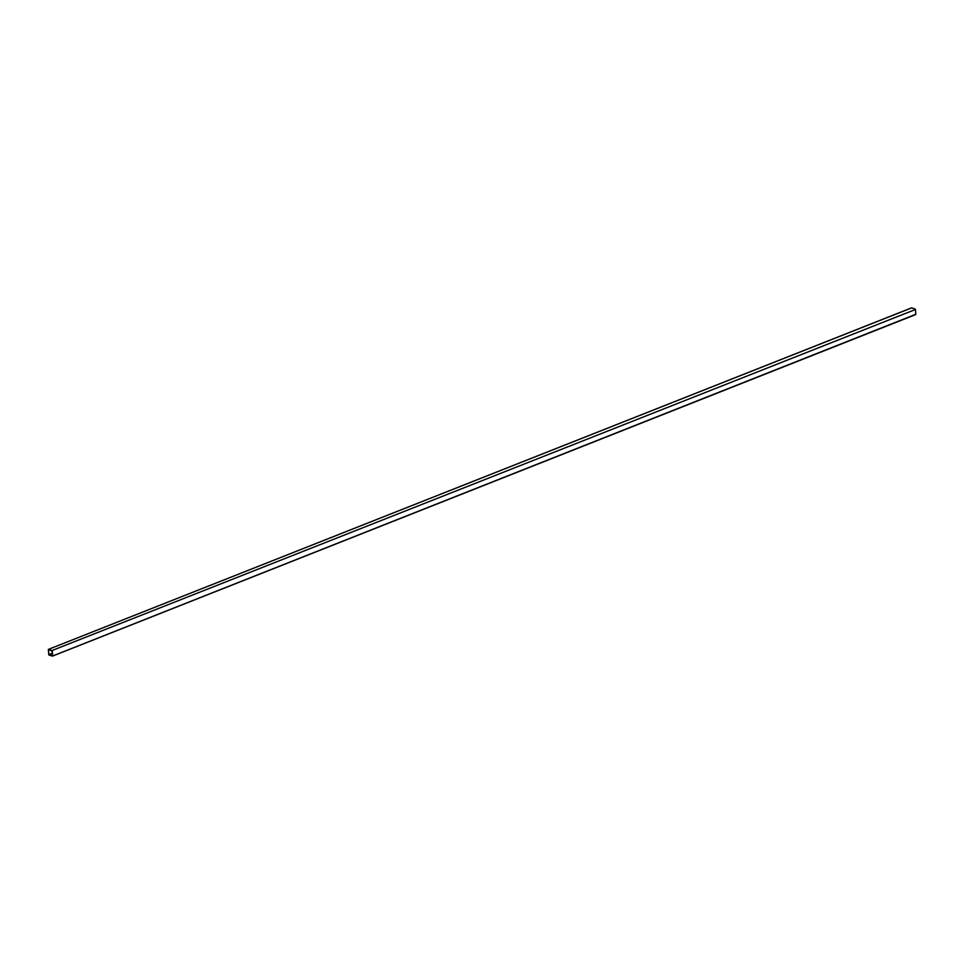 <?xml version="1.0" encoding="UTF-8"?>
<svg xmlns="http://www.w3.org/2000/svg" width="964" height="964" viewBox="0 0 964 964"><rect width="100%" height="100%" fill="white"/><g stroke="black" fill="none" stroke-linecap="round" stroke-linejoin="round"><path stroke-width="1.45" d="M48.79 654.604L48.477 649.784L52.032 650.917L52.333 655.737L48.79 654.604L52.176 653.267M911.426 307.974L48.333 649.411L48.815 654.978L52.49 656.11L915.8 314.3L915.487 309.48L52.008 650.543L915.487 309.48M915.8 314.3L52.574 656.026M911.643 307.89L915.185 309.022M52.61 655.821L52.297 651.001M48.453 649.411L52.008 650.543M915.667 314.589L52.49 656.11M911.51 307.89L48.333 649.411"/></g></svg>
